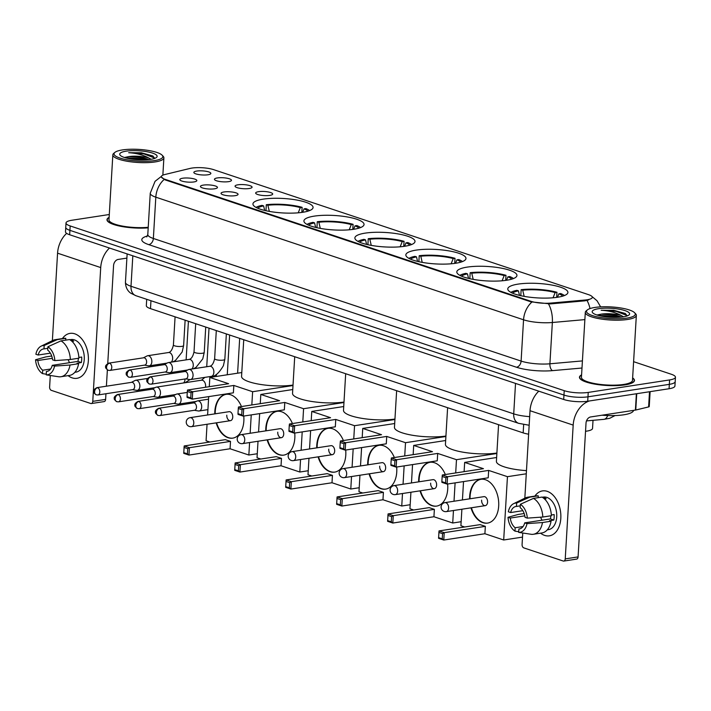 <?xml version="1.0" encoding="UTF-8"?>
<svg xmlns="http://www.w3.org/2000/svg" width="711" height="711" viewBox="0 0 711 711"><rect width="100%" height="100%" fill="white"/><g stroke="black" fill="none" stroke-linecap="round" stroke-linejoin="round"><path stroke-width="1.07" d="M467.163 267.114A30.111 7.234 3.4 0 0 456.817 271.895A30.111 7.234 3.4 0 0 474.21 279.547A30.111 7.234 3.4 0 0 506.596 280.258A30.111 7.234 3.4 0 0 516.941 275.468A30.111 7.234 3.4 0 0 499.54 267.825A30.111 7.234 3.4 0 0 467.163 267.114M314.262 216.126A30.111 7.234 3.4 0 0 303.917 220.917A30.111 7.234 3.4 0 0 321.31 228.569A30.111 7.234 3.4 0 0 353.696 229.28A30.111 7.234 3.4 0 0 364.041 224.489A30.111 7.234 3.4 0 0 346.639 216.837A30.111 7.234 3.4 0 0 314.262 216.126M365.223 233.119A30.111 7.234 3.4 0 0 354.878 237.909A30.111 7.234 3.4 0 0 372.28 245.562A30.111 7.234 3.4 0 0 404.657 246.273A30.111 7.234 3.4 0 0 415.002 241.482A30.111 7.234 3.4 0 0 397.609 233.839A30.111 7.234 3.4 0 0 365.223 233.119M416.193 250.112A30.111 7.234 3.4 0 0 405.848 254.902A30.111 7.234 3.4 0 0 423.241 262.555A30.111 7.234 3.4 0 0 455.627 263.266A30.111 7.234 3.4 0 0 465.972 258.475A30.111 7.234 3.4 0 0 448.579 250.832A30.111 7.234 3.4 0 0 416.193 250.112M518.123 284.107A30.111 7.234 3.4 0 0 507.778 288.888A30.111 7.234 3.4 0 0 525.18 296.54A30.111 7.234 3.4 0 0 557.557 297.251A30.111 7.234 3.4 0 0 567.902 292.461A30.111 7.234 3.4 0 0 550.51 284.818A30.111 7.234 3.4 0 0 518.123 284.107M263.292 199.133A30.111 7.234 3.4 0 0 252.947 203.924A30.111 7.234 3.4 0 0 270.34 211.576A30.111 7.234 3.4 0 0 302.726 212.287A30.111 7.234 3.4 0 0 313.071 207.496A30.111 7.234 3.4 0 0 295.678 199.844A30.111 7.234 3.4 0 0 263.292 199.133M214.518 188.815A8.523 2.044 -176.6 0 1 205.941 188.708A8.523 2.044 -176.6 0 1 200.511 186.762A8.523 2.044 -176.6 0 1 203.355 185.1A8.523 2.044 -176.6 0 1 213.087 185.402A8.523 2.044 -176.6 0 1 217.335 187.757A8.523 2.044 -176.6 0 1 214.518 188.815M235.128 195.685A8.523 2.044 -176.6 0 1 226.551 195.578A8.523 2.044 -176.6 0 1 221.121 193.632A8.523 2.044 -176.6 0 1 223.965 191.97A8.523 2.044 -176.6 0 1 233.697 192.272A8.523 2.044 -176.6 0 1 237.945 194.627A8.523 2.044 -176.6 0 1 235.128 195.685M193.907 181.945A8.523 2.044 -176.6 0 1 185.331 181.838A8.523 2.044 -176.6 0 1 179.901 179.892A8.523 2.044 -176.6 0 1 182.745 178.221A8.523 2.044 -176.6 0 1 192.477 178.523A8.523 2.044 -176.6 0 1 196.725 180.887A8.523 2.044 -176.6 0 1 193.907 181.945M228.533 181.652A8.523 2.044 -176.6 0 1 219.957 181.536A8.523 2.044 -176.6 0 1 214.526 179.59A8.523 2.044 -176.6 0 1 217.379 177.928A8.523 2.044 -176.6 0 1 227.102 178.23A8.523 2.044 -176.6 0 1 231.351 180.594A8.523 2.044 -176.6 0 1 228.533 181.652M249.143 188.522A8.523 2.044 -176.6 0 1 240.567 188.415A8.523 2.044 -176.6 0 1 235.137 186.469A8.523 2.044 -176.6 0 1 237.989 184.798A8.523 2.044 -176.6 0 1 247.712 185.1A8.523 2.044 -176.6 0 1 251.961 187.464A8.523 2.044 -176.6 0 1 249.143 188.522M269.753 195.392A8.523 2.044 -176.6 0 1 261.177 195.285A8.523 2.044 -176.6 0 1 255.747 193.339A8.523 2.044 -176.6 0 1 258.6 191.668A8.523 2.044 -176.6 0 1 268.323 191.97A8.523 2.044 -176.6 0 1 272.571 194.334A8.523 2.044 -176.6 0 1 269.753 195.392M207.932 174.782A8.523 2.044 -176.6 0 1 199.347 174.666A8.523 2.044 -176.6 0 1 193.916 172.72A8.523 2.044 -176.6 0 1 196.769 171.058A8.523 2.044 -176.6 0 1 206.501 171.36A8.523 2.044 -176.6 0 1 210.74 173.724A8.523 2.044 -176.6 0 1 207.932 174.782M190.121 168.418A15.34 3.688 -176.6 0 1 191.97 168.063A15.34 3.688 -176.6 0 1 213.576 169.636L588.575 294.665A15.34 3.688 -176.6 0 1 592.325 297.349A15.34 3.688 -176.6 0 1 584.895 300.042L550.332 303.117A15.34 3.688 -176.6 0 1 530.886 301.277L165.068 179.314A15.34 3.688 -176.6 0 1 161.317 176.63A15.34 3.688 -176.6 0 1 164.73 174.55L190.121 168.418M528.629 434.199A17.046 4.097 -176.6 0 1 523.163 432.892L150.492 308.636A17.046 4.097 -176.6 0 1 146.324 305.65L146.706 299.313M593.018 420.317L592.539 428.422A17.046 4.097 -176.6 0 1 585.544 431.284M109.121 217.344A27.56 6.621 3.4 0 0 106.988 219.699A27.56 6.621 3.4 0 0 120.541 226.267A27.56 6.621 3.4 0 0 148.199 227.849M581.589 374.875A27.56 6.621 3.4 0 0 579.456 377.221A27.56 6.621 3.4 0 0 595.374 384.224A27.56 6.621 3.4 0 0 625.005 384.873A27.56 6.621 3.4 0 0 634.47 380.492A27.56 6.621 3.4 0 0 632.63 377.905M109.29 214.509L71.873 220.25A17.046 4.097 3.4 0 0 66.016 222.961L65.492 231.768A17.046 4.097 3.4 0 0 69.66 234.754L563.699 399.475A17.046 4.097 3.4 0 0 587.713 401.226L669.069 388.739L669.335 384.34A17.046 4.097 3.4 0 0 675.192 381.629A17.046 4.097 3.4 0 1 669.335 384.34L587.97 396.818L669.335 384.34L669.593 379.932A17.046 4.097 3.4 0 0 675.45 377.221A17.046 4.097 3.4 0 0 671.282 374.244L633.599 361.677M563.699 399.475L563.965 395.067A17.046 4.097 3.4 0 0 587.97 396.818A17.046 4.097 3.4 0 1 563.965 395.067L69.918 230.346L563.965 395.067L564.223 390.668A17.046 4.097 3.4 0 0 588.228 392.419L669.593 379.932M65.75 227.369A17.046 4.097 3.4 0 0 69.918 230.346A17.046 4.097 3.4 0 1 65.75 227.369M588.628 299.935L584.851 300.842L550.278 303.908L530.85 301.82L165.041 179.856L161.299 176.95M66.016 222.961A17.046 4.097 3.4 0 0 70.185 225.947L564.223 390.668M669.069 388.739A17.046 4.097 3.4 0 0 674.926 386.029L675.45 377.221M72.158 377.87A22.725 14.709 81.3 0 1 68.096 375.639A22.725 14.709 81.3 0 0 72.158 377.87A22.725 14.709 81.3 0 0 88.351 360.806A22.725 14.709 81.3 0 0 74.779 333.823A22.725 14.709 81.3 0 1 88.368 357.233A22.725 14.709 81.3 0 1 76.912 378.314A22.725 14.709 81.3 0 1 72.158 377.87M62.408 338.569A22.725 14.709 81.3 0 1 74.779 333.823A22.725 14.709 81.3 0 0 70.025 333.379A22.725 14.709 81.3 0 0 62.408 338.569M66.621 233.368A22.725 16.451 108.4 0 0 57.564 253.178L52.365 340.667M109.476 248.032A22.725 16.451 108.4 0 0 100.713 267.567L92.768 401.36L105.619 399.386L105.948 393.743M51.494 355.402L51.45 356.042M50.294 375.479L49.619 386.971A2.844 1.84 -98.7 0 0 51.308 390.348L90.741 403.493A2.844 1.84 -98.7 0 0 91.337 403.546A2.844 1.84 -98.7 0 0 92.768 401.36M106.401 386.197L107.37 369.907M107.752 363.454L113.564 265.594A5.679 4.115 -71.6 0 1 118.177 259.435L126.887 258.102M105.619 399.386A2.844 1.84 81.3 0 1 104.188 401.582L91.337 403.546M50.597 369.018L42.713 370.227A11.367 7.35 81.3 0 1 37.834 360.53L52.338 358.308M50.374 353.154L38.163 355.029A11.367 7.35 81.3 0 1 43.487 348.95A11.367 7.35 81.3 0 1 43.975 348.897L47.806 348.31M69.58 362.681A11.367 7.35 81.3 0 1 68.185 359.659M69.838 339.734L70.967 339.556A16.477 10.665 81.3 0 1 74.415 339.876A16.477 10.665 81.3 0 1 84.271 356.851A16.477 10.665 81.3 0 1 75.97 372.129L74.842 372.306M70.113 339.902A16.477 10.665 81.3 0 1 71.847 340.276A16.477 10.665 81.3 0 1 73.695 341.129L72.015 341.387M78.361 358.273A11.367 7.35 -98.7 0 1 77.943 361.392L52.25 365.338L54.534 366.103L70.025 365.01L78.592 363.694L77.081 363.197L81.365 362.539A16.477 10.665 81.3 0 0 81.694 357.029L78.877 357.464M65.714 340.142L65.821 338.32L57.262 339.627L44.18 345.51L43.975 348.897M38.163 355.029L35.879 354.265A14.771 9.554 81.3 0 1 41.14 346.159L52.89 340.409A18.753 12.131 81.3 0 1 55.209 339.68L63.777 338.365A18.753 12.131 81.3 0 1 65.821 338.32M69.545 339.556A18.753 12.131 81.3 0 1 78.912 358.193L70.353 359.508L54.863 360.593L52.57 359.828A11.367 7.35 81.3 0 0 47.699 350.141L47.904 346.755L60.977 340.871L69.545 339.556M78.592 363.694A18.753 12.131 81.3 0 1 69.456 375.435L60.897 376.741A18.753 12.131 81.3 0 1 58.844 376.794L46.233 374.848L46.428 371.462L47.415 371.311M55.209 339.68A18.753 12.131 81.3 0 1 57.262 339.627M60.977 340.871A18.753 12.131 81.3 0 1 70.353 359.508M70.025 365.01A18.753 12.131 81.3 0 1 60.897 376.741M41.14 346.159A14.771 9.554 81.3 0 1 44.18 345.51M47.904 346.755A14.771 9.554 81.3 0 1 54.863 360.593M54.534 366.103A14.771 9.554 81.3 0 1 46.233 374.848M52.25 365.338A11.367 7.35 81.3 0 1 46.926 371.418A11.367 7.35 81.3 0 1 46.428 371.462M51.716 356.007L45.753 356.922L35.55 359.766L37.834 360.53M42.713 370.227L42.509 373.613L46.268 374.19M42.509 373.613A14.771 9.554 81.3 0 1 35.55 359.766M77.943 361.392L81.365 362.539M154.42 160.597A24.432 5.866 3.4 0 0 162.144 155.211A24.432 5.866 3.4 0 0 122.425 149.923A24.432 5.866 3.4 0 0 114.88 152.403A24.432 5.866 3.4 0 0 125.474 159.513A24.432 5.866 3.4 0 0 154.42 160.597M114.88 152.403L113.724 153.372A25.569 6.141 3.4 0 0 112.836 154.847A25.569 6.141 3.4 0 0 127.607 161.335A25.569 6.141 3.4 0 0 155.105 161.939A25.569 6.141 3.4 0 0 163.886 157.878A25.569 6.141 3.4 0 0 163.183 156.313L162.144 155.211M154.758 158.375L152.829 155.976L141.32 152.767L128.664 152.705C136.743 153.238 143.48 155.016 148.866 158.046A14.202 3.413 3.4 0 0 128.86 156.589L142.733 157.638L149.097 159.566M148.866 158.046L151.096 159.291M126.149 151.167A18.753 4.506 3.4 0 0 120.221 155.291A18.753 4.506 3.4 0 0 150.705 159.353A18.753 4.506 3.4 0 0 156.5 157.442A18.753 4.506 3.4 0 0 148.359 151.994A18.753 4.506 3.4 0 0 126.149 151.167M128.86 156.589L124.541 157.478M109.112 217.539A27.276 6.55 3.4 0 0 107.272 219.708A27.276 6.55 3.4 0 0 120.763 226.222A27.276 6.55 3.4 0 0 148.199 227.769M112.836 154.847L108.979 219.815A25.569 6.141 3.4 0 0 122.07 226.009A25.569 6.141 3.4 0 0 148.235 227.289M128.664 152.705L143.915 153.896L154.758 158.073M127.34 158.277L145.622 159.824M141.32 152.767L153.043 156.109M125.447 157.78L143.631 158.713L147.799 159.691M309.614 210.58A28.413 6.826 3.4 0 0 305.846 208.572L304.041 208.847L302.655 212.296M264.661 210.42L263.603 205.897L262.03 205.372A28.413 6.826 3.4 0 0 256.022 207.39M307.934 211.158A26.023 6.248 3.4 0 0 304.041 208.847M263.603 205.897A26.023 6.248 3.4 0 0 257.613 208.172M243.74 339.725L241.562 376.359A31.248 7.51 3.4 0 0 259.497 384.278A31.248 7.51 3.4 0 0 293.021 385.06M265.958 210.723L266.314 204.715A28.413 6.826 3.4 0 1 302.131 207.328L301.828 212.42M302.131 207.328L300.318 207.603A26.023 6.248 3.4 0 0 267.887 205.239L266.314 204.715M298.229 212.811L300.318 207.603M267.887 205.239L269.327 211.398M214.784 413.873A22.157 14.336 81.3 0 1 225.982 394.338A22.157 14.336 81.3 0 1 230.622 394.765A22.157 14.336 81.3 0 1 241.447 406.559M243.757 416.051A22.157 14.336 81.3 0 1 232.701 438.145A22.157 14.336 81.3 0 1 228.071 437.718A22.157 14.336 81.3 0 1 216.162 422.858M257.275 453.742L248.85 455.031L230.071 448.765L188.957 455.076L183.749 453.342L184.185 445.957L225.298 439.656L230.506 441.389L189.393 447.699L188.957 455.076L187.42 453.858L183.705 452.614M209.843 442.029L206.074 440.767L207.052 424.263M230.071 448.765L230.506 441.389M248.85 455.031L249.597 442.544M250.148 433.266L251.241 414.904M251.827 404.968L252.618 391.717L233.83 385.451L233.386 392.828L192.281 399.138L187.073 397.396L187.029 396.676L190.744 397.92L192.281 399.138L192.717 391.761L233.83 385.451M187.508 390.019L187.331 391.503L191.055 392.739L192.717 391.761L187.508 390.019L228.622 383.718L209.834 377.452L209.283 386.677M208.696 396.614L207.603 414.975M292.994 385.522L252.618 391.717M209.834 377.452L241.793 372.546M187.42 453.858L187.731 448.685L184.007 447.441M184.185 445.957L189.393 447.699L187.731 448.685M191.055 392.739L190.744 397.92M187.331 391.503L187.029 396.676M232.746 417.17A4.542 2.942 -98.7 0 0 229.084 411.687L190.113 417.659A4.542 2.942 81.3 0 1 191.063 417.748A4.542 2.942 81.3 0 1 193.783 423.143A4.542 2.942 81.3 0 1 191.49 426.644L230.462 420.672A4.542 2.942 -98.7 0 0 232.746 417.17M232.915 438.109A22.157 14.336 81.3 0 1 216.588 422.796M215.211 413.811A22.157 14.336 81.3 0 1 215.264 411.34A22.157 14.336 81.3 0 1 226.196 394.312M226.791 415.18A4.542 2.942 -98.7 0 0 230.462 420.672M360.575 227.573A28.413 6.826 3.4 0 0 356.815 225.565L355.002 225.84L353.616 229.289M315.631 227.413L314.573 222.89L313 222.365A28.413 6.826 3.4 0 0 306.992 224.383M358.904 228.151A26.023 6.248 3.4 0 0 355.002 225.84M314.573 222.89A26.023 6.248 3.4 0 0 308.583 225.165M294.71 356.718L292.532 393.352A31.248 7.51 3.4 0 0 310.467 401.271A31.248 7.51 3.4 0 0 343.991 402.053M316.928 227.716L317.284 221.708A28.413 6.826 3.4 0 1 353.091 224.321L352.789 229.413M353.091 224.321L351.287 224.596A26.023 6.248 3.4 0 0 318.857 222.232L317.284 221.708M349.19 229.804L351.287 224.596M318.857 222.232L320.288 228.391M265.754 430.866A22.157 14.336 81.3 0 1 276.952 411.331A22.157 14.336 81.3 0 1 281.583 411.758A22.157 14.336 81.3 0 1 292.417 423.552M294.727 433.043A22.157 14.336 81.3 0 1 283.671 455.138A22.157 14.336 81.3 0 1 279.032 454.711A22.157 14.336 81.3 0 1 267.132 439.851M308.245 470.735L299.82 472.024L281.032 465.758L239.927 472.068L234.719 470.335L235.154 462.95L276.259 456.649L281.467 458.382L240.362 464.692L239.927 472.068L238.389 470.851L234.666 469.607M260.804 459.022L257.035 457.76L258.022 441.255M281.032 465.758L281.467 458.382M299.82 472.024L300.557 459.537M301.117 450.259L302.202 431.897M302.797 421.961L303.579 408.709L284.791 402.444L284.356 409.82L243.251 416.131L238.043 414.389L237.989 413.669L241.713 414.913L243.251 416.131L243.686 408.754L284.791 402.444M238.478 407.012L238.301 408.496L242.016 409.732L243.686 408.754L238.478 407.012L279.583 400.711L260.804 394.445L260.253 403.67M259.657 413.606L258.573 431.968M343.964 402.515L303.579 408.709M260.804 394.445L292.763 389.539M238.389 470.851L238.692 465.678L234.977 464.434M235.154 462.95L240.362 464.692L238.692 465.678M242.016 409.732L241.713 414.913M238.301 408.496L237.989 413.669M283.716 434.163A4.542 2.942 -98.7 0 0 280.045 428.68L241.082 434.652A4.542 2.942 81.3 0 1 242.033 434.741A4.542 2.942 81.3 0 1 244.744 440.136A4.542 2.942 81.3 0 1 242.46 443.637L281.432 437.665A4.542 2.942 -98.7 0 0 283.716 434.163M283.885 455.102A22.157 14.336 81.3 0 1 267.558 439.789M266.181 430.804A22.157 14.336 81.3 0 1 266.225 428.333A22.157 14.336 81.3 0 1 277.166 411.305M277.761 432.172A4.542 2.942 -98.7 0 0 281.432 437.665M411.545 244.566A28.413 6.826 3.4 0 0 407.776 242.558L405.972 242.833L404.586 246.282M366.592 244.406L365.534 239.883L363.97 239.358A28.413 6.826 3.4 0 0 357.953 241.376M409.865 245.144A26.023 6.248 3.4 0 0 405.972 242.833M365.534 239.883A26.023 6.248 3.4 0 0 359.553 242.158M345.679 373.71L343.502 410.345A31.248 7.51 3.4 0 0 361.428 418.264A31.248 7.51 3.4 0 0 394.961 419.046M367.889 244.708L368.254 238.7A28.413 6.826 3.4 0 1 404.061 241.313L403.759 246.406M404.061 241.313L402.248 241.589A26.023 6.248 3.4 0 0 369.818 239.225L368.254 238.7M400.16 246.797L402.248 241.589M369.818 239.225L371.258 245.384M316.715 447.859A22.157 14.336 81.3 0 1 327.913 428.324A22.157 14.336 81.3 0 1 332.552 428.751A22.157 14.336 81.3 0 1 343.386 440.544M345.697 450.036A22.157 14.336 81.3 0 1 334.641 472.131A22.157 14.336 81.3 0 1 330.002 471.704A22.157 14.336 81.3 0 1 318.093 456.844M359.206 487.728L350.79 489.017L332.001 482.751L290.888 489.061L285.68 487.328L286.124 479.943L327.229 473.642L332.437 475.375L291.332 481.685L290.888 489.061L289.359 487.844L285.635 486.6M311.774 476.015L308.005 474.752L308.983 458.248M332.001 482.751L332.437 475.375M350.79 489.017L351.527 476.53M352.078 467.251L353.171 448.89M353.758 438.954L354.549 425.702L335.761 419.437L335.325 426.813L294.212 433.123L289.004 431.381L288.959 430.662L292.674 431.906L294.212 433.123L294.647 425.747L335.761 419.437M289.439 424.005L289.261 425.489L292.985 426.724L294.647 425.747L289.439 424.005L330.553 417.704L311.765 411.438L311.214 420.663M310.627 430.599L309.534 448.961M394.934 419.508L354.549 425.702M311.765 411.438L343.724 406.532M289.359 487.844L289.661 482.671L285.946 481.427M286.124 479.943L291.332 481.685L289.661 482.671M292.985 426.724L292.674 431.906M289.261 425.489L288.959 430.662M334.677 451.156A4.542 2.942 -98.7 0 0 331.015 445.673L292.043 451.645A4.542 2.942 81.3 0 1 292.994 451.734A4.542 2.942 81.3 0 1 295.714 457.129A4.542 2.942 81.3 0 1 293.43 460.63L332.393 454.658A4.542 2.942 -98.7 0 0 334.677 451.156M334.854 472.095A22.157 14.336 81.3 0 1 318.519 456.782M317.142 447.797A22.157 14.336 81.3 0 1 317.195 445.326A22.157 14.336 81.3 0 1 328.127 428.298M328.731 449.165A4.542 2.942 -98.7 0 0 332.393 454.658M462.514 261.559A28.413 6.826 3.4 0 0 458.746 259.551L456.942 259.826L455.555 263.274M417.561 261.399L416.504 256.875L414.931 256.351A28.413 6.826 3.4 0 0 408.923 258.369M460.835 262.137A26.023 6.248 3.4 0 0 456.942 259.826M416.504 256.875A26.023 6.248 3.4 0 0 410.514 259.151M396.64 390.703L394.463 427.338A31.248 7.51 3.4 0 0 412.398 435.256A31.248 7.51 3.4 0 0 445.921 436.039M418.859 261.701L419.214 255.693A28.413 6.826 3.4 0 1 455.022 258.306L454.72 263.399M455.022 258.306L453.218 258.582A26.023 6.248 3.4 0 0 420.788 256.218L419.214 255.693M451.13 263.79L453.218 258.582M420.788 256.218L422.218 262.377M367.685 464.852A22.157 14.336 81.3 0 1 378.883 445.317A22.157 14.336 81.3 0 1 383.522 445.744A22.157 14.336 81.3 0 1 394.347 457.537M396.658 467.029A22.157 14.336 81.3 0 1 385.602 489.124A22.157 14.336 81.3 0 1 380.963 488.697A22.157 14.336 81.3 0 1 369.062 473.837M410.176 504.721L401.751 506.01L382.962 499.744L341.858 506.054L336.65 504.321L337.085 496.936L378.199 490.634L383.407 492.368L342.293 498.678L341.858 506.054L340.32 504.837L336.605 503.592M362.743 493.007L358.975 491.745L359.953 475.241M382.962 499.744L383.407 492.368M401.751 506.01L402.497 493.523M403.048 484.244L404.141 465.883M404.728 455.947L405.519 442.695L386.731 436.43L386.286 443.806L345.182 450.116L339.974 448.374L339.92 447.654L343.644 448.899L345.182 450.116L345.617 442.74L386.731 436.43M340.409 440.998L340.231 442.482L343.955 443.717L345.617 442.74L340.409 440.998L381.523 434.697L362.734 428.431L362.183 437.656M361.597 447.592L360.504 465.954M445.895 436.501L405.519 442.695M362.734 428.431L394.694 423.525M340.32 504.837L340.631 499.664L336.907 498.42M337.085 496.936L342.293 498.678L340.631 499.664M343.955 443.717L343.644 448.899M340.231 442.482L339.92 447.654M385.646 468.149A4.542 2.942 -98.7 0 0 381.985 462.665L343.013 468.638A4.542 2.942 81.3 0 1 343.964 468.727A4.542 2.942 81.3 0 1 346.675 474.121A4.542 2.942 81.3 0 1 344.391 477.623L383.362 471.651A4.542 2.942 -98.7 0 0 385.646 468.149M385.815 489.088A22.157 14.336 81.3 0 1 369.489 473.775M368.111 464.79A22.157 14.336 81.3 0 1 368.165 462.319A22.157 14.336 81.3 0 1 379.096 445.29M379.692 466.158A4.542 2.942 -98.7 0 0 383.362 471.651M513.475 278.552A28.413 6.826 3.4 0 0 509.716 276.543L507.903 276.819L506.516 280.267M468.522 278.392L467.474 273.868L465.901 273.344A28.413 6.826 3.4 0 0 459.884 275.361M511.804 279.13A26.023 6.248 3.4 0 0 507.903 276.819M467.474 273.868A26.023 6.248 3.4 0 0 461.483 276.144M447.61 407.696L445.433 444.331A31.248 7.51 3.4 0 0 463.368 452.249A31.248 7.51 3.4 0 0 496.891 453.031M469.829 278.694L470.184 272.686A28.413 6.826 3.4 0 1 505.992 275.299L505.69 280.392M505.992 275.299L504.188 275.575A26.023 6.248 3.4 0 0 471.757 273.211L470.184 272.686M502.09 280.783L504.188 275.575M471.757 273.211L473.188 279.37M418.646 481.845A22.157 14.336 81.3 0 1 429.853 462.31A22.157 14.336 81.3 0 1 434.483 462.737A22.157 14.336 81.3 0 1 445.317 474.53M447.628 484.022A22.157 14.336 81.3 0 1 436.572 506.116A22.157 14.336 81.3 0 1 431.933 505.69A22.157 14.336 81.3 0 1 420.032 490.83M461.146 521.714L452.72 523.003L433.932 516.737L392.819 523.047L387.611 521.314L388.055 513.929L429.16 507.627L434.368 509.36L393.263 515.671L392.819 523.047L391.29 521.83L387.566 520.585M413.704 510L409.936 508.738L410.922 492.234M433.932 516.737L434.368 509.36M452.72 523.003L453.458 510.516M454.009 501.237L455.102 482.876M455.698 472.939L456.48 459.688L437.692 453.422L437.256 460.799L396.143 467.109L390.934 465.367L390.89 464.647L394.614 465.892L396.143 467.109L396.587 459.733L437.692 453.422M391.379 457.991L391.201 459.475L394.916 460.71L396.587 459.733L391.379 457.991L432.484 451.689L413.695 445.424L413.153 454.649M412.558 464.585L411.473 482.947M496.865 453.494L456.48 459.688M413.695 445.424L445.655 440.518M391.29 521.83L391.592 516.657L387.877 515.413M388.055 513.929L393.263 515.671L391.592 516.657M394.916 460.71L394.614 465.892M391.201 459.475L390.89 464.647M436.616 485.142A4.542 2.942 -98.7 0 0 432.946 479.658L393.983 485.631A4.542 2.942 81.3 0 1 394.934 485.72A4.542 2.942 81.3 0 1 397.645 491.114A4.542 2.942 81.3 0 1 395.36 494.616L434.323 488.644A4.542 2.942 -98.7 0 0 436.616 485.142M436.785 506.081A22.157 14.336 81.3 0 1 420.459 490.768M419.081 481.782A22.157 14.336 81.3 0 1 419.126 479.312A22.157 14.336 81.3 0 1 430.066 462.283M430.662 483.151A4.542 2.942 -98.7 0 0 434.323 488.644M564.445 295.545A28.413 6.826 3.4 0 0 560.677 293.536L558.873 293.812L557.486 297.26M519.492 295.385L518.435 290.861L516.87 290.337A28.413 6.826 3.4 0 0 510.853 292.354M562.765 296.123A26.023 6.248 3.4 0 0 558.873 293.812M518.435 290.861A26.023 6.248 3.4 0 0 512.444 293.136M498.571 424.689L496.402 461.323A31.248 7.51 3.4 0 0 526.469 470.629M520.79 295.687L521.145 289.679A28.413 6.826 3.4 0 1 556.962 292.292L556.66 297.385M556.962 292.292L555.149 292.568A26.023 6.248 3.4 0 0 522.718 290.204L521.145 289.679M553.06 297.776L555.149 292.568M522.718 290.204L524.158 296.363M469.615 498.838A22.157 14.336 81.3 0 1 480.814 479.303A22.157 14.336 81.3 0 1 485.453 479.729A22.157 14.336 81.3 0 1 498.704 502.553A22.157 14.336 81.3 0 1 487.533 523.109A22.157 14.336 81.3 0 1 482.902 522.683A22.157 14.336 81.3 0 1 470.993 507.823M522.514 537.107L503.69 539.996L484.902 533.73L443.788 540.04L438.58 538.307L439.016 530.921L480.129 524.62L485.337 526.353L444.224 532.663L443.788 540.04L442.251 538.822L438.536 537.578M464.674 526.993L460.906 525.731L461.883 509.227M484.902 533.73L485.337 526.353M503.69 539.996L507.45 476.681L488.661 470.415L488.226 477.792L447.112 484.102L441.904 482.36L441.86 481.64L445.575 482.885L447.112 484.102L447.548 476.726L488.661 470.415M442.34 474.984L442.162 476.468L445.886 477.703L447.548 476.726L442.34 474.984L483.453 468.682L464.665 462.417L464.114 471.642M463.528 481.578L462.434 499.94M526.282 473.793L507.45 476.681M464.665 462.417L496.625 457.511M442.251 538.822L442.562 533.65L438.838 532.406M439.016 530.921L444.224 532.663L442.562 533.65M445.886 477.703L445.575 482.885M442.162 476.468L441.86 481.64M487.577 502.135A4.542 2.942 -98.7 0 0 483.915 496.651L444.944 502.624A4.542 2.942 81.3 0 1 445.895 502.713A4.542 2.942 81.3 0 1 448.614 508.107A4.542 2.942 81.3 0 1 446.321 511.609L485.293 505.637A4.542 2.942 -98.7 0 0 487.577 502.135M487.746 523.074A22.157 14.336 81.3 0 1 471.42 507.761M470.042 498.775A22.157 14.336 81.3 0 1 470.095 496.305A22.157 14.336 81.3 0 1 481.027 479.276M481.631 500.144A4.542 2.942 -98.7 0 0 485.293 505.637M136.228 390.268A5.11 3.306 -98.7 0 0 136.583 390.357A5.11 3.306 -98.7 0 0 137.294 390.366A5.11 3.306 -98.7 0 0 139.863 386.429A5.11 3.306 -98.7 0 0 136.814 380.358A5.11 3.306 -98.7 0 0 135.748 380.261A5.11 3.306 -98.7 0 0 135.063 380.483L131.419 382.358M97.594 387.735A3.697 2.391 -98.7 0 1 99.798 391.539A3.697 2.391 -98.7 0 1 97.94 394.969L132.797 389.619A3.697 2.391 -98.7 0 0 134.655 386.775A3.697 2.391 -98.7 0 0 132.45 382.394A3.697 2.391 -98.7 0 0 131.677 382.322L96.82 387.664C94.225 389.166 93.185 390.49 93.701 391.645C93.301 392.205 94.145 393.263 96.207 394.818A3.697 2.675 108.4 0 1 94.599 391.743A3.697 2.675 -71.6 0 1 97.594 387.735A3.697 2.391 -98.7 0 0 96.82 387.664M156.838 397.138A5.11 3.306 -98.7 0 0 157.193 397.227A5.11 3.306 -98.7 0 0 157.904 397.236A5.11 3.306 -98.7 0 0 160.473 393.299A5.11 3.306 -98.7 0 0 157.424 387.228A5.11 3.306 -98.7 0 0 156.349 387.131A5.11 3.306 -98.7 0 0 155.673 387.353L152.03 389.228M118.204 394.614A3.697 2.391 -98.7 0 1 120.408 398.418A3.697 2.391 -98.7 0 1 118.55 401.839L153.407 396.489A3.697 2.391 -98.7 0 0 155.265 393.645A3.697 2.391 -98.7 0 0 153.061 389.264A3.697 2.391 -98.7 0 0 152.287 389.193L117.431 394.543C114.835 396.036 113.796 397.36 114.311 398.515C113.911 399.075 114.755 400.133 116.817 401.697A3.697 2.675 108.4 0 1 115.209 398.613A3.697 2.675 -71.6 0 1 118.204 394.614A3.697 2.391 -98.7 0 0 117.431 394.543M177.448 404.008A5.11 3.306 -98.7 0 0 177.803 404.106A5.11 3.306 -98.7 0 0 178.514 404.115A5.11 3.306 -98.7 0 0 181.083 400.169A5.11 3.306 -98.7 0 0 178.034 394.098A5.11 3.306 -98.7 0 0 176.959 394.001A5.11 3.306 -98.7 0 0 176.284 394.223L172.64 396.098M138.814 401.484A3.697 2.391 -98.7 0 1 141.018 405.288A3.697 2.391 -98.7 0 1 139.16 408.709L174.017 403.368A3.697 2.391 -98.7 0 0 175.875 400.515A3.697 2.391 -98.7 0 0 173.671 396.134A3.697 2.391 -98.7 0 0 172.897 396.063L138.041 401.413C135.446 402.906 134.406 404.23 134.921 405.386C134.521 405.945 135.366 407.012 137.427 408.567A3.697 2.675 108.4 0 1 135.819 405.492A3.697 2.675 -71.6 0 1 138.814 401.484A3.697 2.391 -98.7 0 0 138.041 401.413M198.058 410.887A5.11 3.306 -98.7 0 0 198.413 410.976A5.11 3.306 -98.7 0 0 199.124 410.985A5.11 3.306 -98.7 0 0 201.693 407.048A5.11 3.306 -98.7 0 0 198.645 400.968A5.11 3.306 -98.7 0 0 197.569 400.871A5.11 3.306 -98.7 0 0 196.894 401.093L193.25 402.977M159.424 408.354A3.697 2.391 -98.7 0 1 161.628 412.158A3.697 2.391 -98.7 0 1 159.771 415.58L194.627 410.238A3.697 2.391 -98.7 0 0 196.485 407.394A3.697 2.391 -98.7 0 0 194.281 403.004A3.697 2.391 -98.7 0 0 193.508 402.933L158.651 408.283C156.056 409.776 155.016 411.1 155.531 412.256C155.131 412.815 155.976 413.882 158.038 415.437A3.697 2.675 108.4 0 1 156.429 412.362A3.697 2.675 -71.6 0 1 159.424 408.354A3.697 2.391 -98.7 0 0 158.651 408.283M148.19 365.738A5.11 3.306 -98.7 0 0 148.546 365.827A5.11 3.306 -98.7 0 0 149.257 365.836A5.11 3.306 -98.7 0 0 151.834 361.899A5.11 3.306 -98.7 0 0 148.777 355.82A5.11 3.306 -98.7 0 0 147.71 355.722A5.11 3.306 -98.7 0 0 147.035 355.944L143.391 357.829M109.556 363.205A3.697 2.391 -98.7 0 1 111.769 367.009A3.697 2.391 -98.7 0 1 109.903 370.431L144.76 365.09A3.697 2.391 -98.7 0 0 146.617 362.246A3.697 2.391 -98.7 0 0 144.413 357.855A3.697 2.391 -98.7 0 0 143.64 357.784L108.783 363.134C106.188 364.627 105.148 365.952 105.663 367.107C105.272 367.667 106.108 368.733 108.179 370.289A3.697 2.675 108.4 0 1 106.561 367.214A3.697 2.675 -71.6 0 1 109.556 363.205A3.697 2.391 -98.7 0 0 108.783 363.134M168.8 372.608A5.11 3.306 -98.7 0 0 169.156 372.697A5.11 3.306 -98.7 0 0 169.867 372.706A5.11 3.306 -98.7 0 0 172.444 368.769A5.11 3.306 -98.7 0 0 169.387 362.699A5.11 3.306 -98.7 0 0 168.32 362.592A5.11 3.306 -98.7 0 0 167.645 362.814L164.001 364.699M130.166 370.075A3.697 2.391 -98.7 0 1 132.379 373.879A3.697 2.391 -98.7 0 1 130.513 377.31L165.37 371.96A3.697 2.391 -98.7 0 0 167.227 369.116A3.697 2.391 -98.7 0 0 165.023 364.725A3.697 2.391 -98.7 0 0 164.25 364.654L129.393 370.004C126.798 371.498 125.758 372.822 126.274 373.977C125.883 374.546 126.718 375.604 128.789 377.159A3.697 2.675 108.4 0 1 127.171 374.084A3.697 2.675 -71.6 0 1 130.166 370.075A3.697 2.391 -98.7 0 0 129.393 370.004M189.41 379.478A5.11 3.306 -98.7 0 0 189.766 379.567A5.11 3.306 -98.7 0 0 190.477 379.576A5.11 3.306 -98.7 0 0 193.054 375.639A5.11 3.306 -98.7 0 0 189.997 369.569A5.11 3.306 -98.7 0 0 188.93 369.471A5.11 3.306 -98.7 0 0 188.255 369.693L184.611 371.569M150.776 376.946A3.697 2.391 -98.7 0 1 152.989 380.749A3.697 2.391 -98.7 0 1 151.123 384.18L185.98 378.83A3.697 2.391 -98.7 0 0 187.837 375.986A3.697 2.391 -98.7 0 0 185.633 371.604A3.697 2.391 -98.7 0 0 184.86 371.533L150.003 376.874C147.408 378.376 146.368 379.701 146.884 380.847C146.493 381.416 147.328 382.474 149.399 384.029A3.697 2.675 108.4 0 1 147.781 380.954A3.697 2.675 -71.6 0 1 150.776 376.946A3.697 2.391 -98.7 0 0 150.003 376.874M544.626 535.392A22.725 14.709 81.3 0 1 540.564 533.161A22.725 14.709 81.3 0 0 544.626 535.392A22.725 14.709 81.3 0 0 560.81 518.337A22.725 14.709 81.3 0 0 547.239 491.345A22.725 14.709 81.3 0 1 560.828 514.755A22.725 14.709 81.3 0 1 549.381 535.836A22.725 14.709 81.3 0 1 544.626 535.392M534.876 496.1A22.725 14.709 81.3 0 1 547.239 491.345A22.725 14.709 81.3 0 0 542.484 490.91A22.725 14.709 81.3 0 0 534.876 496.1M538.787 391.166A22.725 16.451 108.4 0 0 530.024 410.709L524.834 498.189M589.41 400.96A22.725 16.451 108.4 0 0 573.182 425.098L565.236 558.89L578.079 556.917L586.024 423.125A5.679 4.115 -71.6 0 1 590.637 416.957L635.412 410.087L636.381 393.752M523.954 512.933L523.918 513.573M522.763 533.001L522.078 544.502A2.844 1.84 -98.7 0 0 523.776 547.87L563.21 561.023A2.844 1.84 -98.7 0 0 563.805 561.077A2.844 1.84 -98.7 0 0 565.236 558.89M578.079 556.917A2.844 1.84 81.3 0 1 576.648 559.104L563.805 561.077M650.121 391.645L649.241 406.532A2.844 0.684 -176.6 0 1 648.61 406.923L635.758 410.025A2.844 0.684 -176.6 0 1 635.412 410.087M523.056 526.54L515.173 527.749A11.367 7.35 81.3 0 1 510.302 518.061L524.807 515.831M522.843 510.676L510.631 512.551A11.367 7.35 81.3 0 1 515.946 506.472A11.367 7.35 81.3 0 1 516.444 506.428L520.274 505.841M542.049 520.203A11.367 7.35 81.3 0 1 540.653 517.181M542.306 497.256L543.435 497.087A16.477 10.665 81.3 0 1 546.883 497.407A16.477 10.665 81.3 0 1 556.731 514.373A16.477 10.665 81.3 0 1 548.43 529.659L547.301 529.828M542.582 497.433A16.477 10.665 81.3 0 1 544.315 497.798A16.477 10.665 81.3 0 1 546.155 498.66L544.475 498.918M550.821 515.804A11.367 7.35 -98.7 0 1 550.403 518.923L524.709 522.861L527.002 523.625L542.484 522.532L551.052 521.225L549.541 520.719L553.825 520.061A16.477 10.665 81.3 0 0 554.153 514.56L551.336 514.986M538.183 497.673L538.289 495.843L529.722 497.158L516.648 503.041L516.444 506.428M510.631 512.551L508.338 511.787A14.771 9.554 81.3 0 1 513.6 503.681L525.358 497.931A18.753 12.131 81.3 0 1 527.669 497.202L536.236 495.887A18.753 12.131 81.3 0 1 538.289 495.843M542.004 497.087A18.753 12.131 81.3 0 1 551.38 515.715L542.813 517.03L527.322 518.123L525.038 517.359A11.367 7.35 81.3 0 0 520.159 507.663L520.363 504.277L533.446 498.393L542.004 497.087M551.052 521.225A18.753 12.131 81.3 0 1 541.924 532.957L533.357 534.272A18.753 12.131 81.3 0 1 531.313 534.317L518.692 532.379L518.897 528.993L519.883 528.842M527.669 497.202A18.753 12.131 81.3 0 1 529.722 497.158M533.446 498.393A18.753 12.131 81.3 0 1 542.813 517.03M542.484 522.532A18.753 12.131 81.3 0 1 533.357 534.272M513.6 503.681A14.771 9.554 81.3 0 1 516.648 503.041M520.363 504.277A14.771 9.554 81.3 0 1 527.322 518.123M527.002 523.625A14.771 9.554 81.3 0 1 518.692 532.379M524.709 522.861A11.367 7.35 81.3 0 1 519.394 528.94A11.367 7.35 81.3 0 1 518.897 528.993M524.176 513.529L518.221 514.444L508.01 517.297L510.302 518.061M515.173 527.749L514.977 531.135L518.737 531.721M514.977 531.135A14.771 9.554 81.3 0 1 508.01 517.297M550.403 518.923L553.825 520.061M626.889 318.119A24.432 5.866 3.4 0 0 634.603 312.742A24.432 5.866 3.4 0 0 594.894 307.454A24.432 5.866 3.4 0 0 587.348 309.934A24.432 5.866 3.4 0 0 597.933 317.044A24.432 5.866 3.4 0 0 626.889 318.119M587.348 309.934L586.184 310.903A25.569 6.141 3.4 0 0 585.304 312.369A25.569 6.141 3.4 0 0 600.066 318.866A25.569 6.141 3.4 0 0 627.564 319.47A25.569 6.141 3.4 0 0 636.345 315.4A25.569 6.141 3.4 0 0 635.643 313.835L634.603 312.742M585.304 312.369L581.438 377.337A25.569 6.141 3.4 0 0 596.209 383.833A25.569 6.141 3.4 0 0 623.707 384.438A25.569 6.141 3.4 0 0 632.488 380.367L636.345 315.4M581.571 375.061A27.276 6.55 3.4 0 0 579.741 377.239A27.276 6.55 3.4 0 0 595.489 384.162A27.276 6.55 3.4 0 0 624.818 384.811A27.276 6.55 3.4 0 0 634.185 380.474A27.276 6.55 3.4 0 0 632.621 378.092M602.075 415.206A28.413 6.826 3.4 0 0 623.796 414.789A28.413 6.826 3.4 0 0 633.545 410.38M627.226 315.906L625.298 313.507L613.789 310.289L601.133 310.236C609.203 310.76 615.939 312.538 621.334 315.577A14.202 3.413 3.4 0 0 601.328 314.12L615.193 315.16L621.556 317.088M621.334 315.577L623.556 316.813M598.609 308.69A18.753 4.506 3.4 0 0 592.681 312.813A18.753 4.506 3.4 0 0 623.165 316.875A18.753 4.506 3.4 0 0 628.968 314.973A18.753 4.506 3.4 0 0 620.819 309.516A18.753 4.506 3.4 0 0 598.609 308.69M601.328 314.12L597.009 315M601.133 310.236L616.375 311.418L627.226 315.604M599.808 315.8L618.09 317.355M613.789 310.289L625.502 313.631M597.907 315.311L616.09 316.235L620.268 317.213M165.068 179.314L165.041 179.856M530.886 301.277L530.85 301.82M550.332 303.117L550.278 303.908M584.895 300.042L584.851 300.842M150.963 300.735L150.492 308.636M523.66 424.565L523.163 432.892M531.872 302.095A19.89 14.389 108.4 0 0 523.554 319.79L155.816 197.178A19.89 14.389 -71.6 0 1 164.134 179.483M548.519 303.952A19.89 10.176 84.9 0 1 552.358 322.501A22.725 5.457 -176.6 0 1 523.554 319.79L521.101 361.081A22.725 5.457 3.4 0 0 549.905 363.792L582.416 360.912M148.75 244.637A5.679 4.115 -71.6 0 0 153.363 238.469L155.816 197.178A22.725 5.457 -176.6 0 1 150.252 193.205L147.799 234.497A22.725 5.457 3.4 0 0 153.363 238.469L521.101 361.081A5.679 4.115 -71.6 0 1 516.488 367.24L148.75 244.637A28.413 6.826 -176.6 0 1 147.408 235.999M584.869 319.612L552.358 322.501L549.905 363.792A5.679 2.906 -95.1 0 0 552.5 370.635A28.413 6.826 -176.6 0 1 516.488 367.24M586.993 300.451A19.89 10.176 84.9 0 1 590.023 308.574M581.998 368.022L552.5 370.635M70.185 225.947L69.66 234.754M588.228 392.419L587.713 401.226M607.718 415.535A11.367 5.812 84.9 0 1 603.861 419.357L586.504 420.903M529.162 425.249L518.683 423.338L135.979 295.732L130.922 293.27C130.086 292.763 125.58 289.768 125.447 282.294A22.725 5.457 3.4 0 0 131.002 286.266L132.815 255.809M135.979 295.732A11.367 8.221 -71.6 0 1 131.002 286.266L513.715 413.864L515.528 383.416M518.683 423.338A11.367 8.221 -71.6 0 1 513.715 413.864A22.725 5.457 3.4 0 0 529.677 416.637M100.713 267.567L57.564 253.178M183.5 382.962A5.11 3.306 -98.7 0 0 185.011 378.981M205.506 387.264A5.11 3.306 -98.7 0 0 202.555 380.305A5.11 3.306 -98.7 0 0 202.351 380.243A5.11 3.306 -98.7 0 0 201.489 380.207L204.875 377.372M185.127 320.181L183.625 345.564A5.11 1.226 -176.6 0 1 181.865 346.373A5.11 1.226 -176.6 0 1 174.462 345.777A5.11 1.226 -176.6 0 1 173.413 344.959C172.364 349.616 170.729 352.141 168.525 352.532L147.71 355.722M171.147 362.166A5.11 3.306 -98.7 0 0 172.56 357.011A5.11 3.306 -98.7 0 0 169.591 352.629A5.11 3.306 -98.7 0 0 169.378 352.567A5.11 3.306 -98.7 0 0 168.525 352.532M205.737 327.051L204.235 352.434A5.11 1.226 -176.6 0 1 202.475 353.251A5.11 1.226 -176.6 0 1 195.072 352.656A5.11 1.226 -176.6 0 1 194.023 351.829C192.974 356.487 191.339 359.011 189.135 359.402L168.32 362.592M191.757 369.036A5.11 3.306 -98.7 0 0 193.17 363.881A5.11 3.306 -98.7 0 0 190.201 359.499A5.11 3.306 -98.7 0 0 189.988 359.446A5.11 3.306 -98.7 0 0 189.135 359.402M226.347 333.921L224.836 359.304A5.11 1.226 -176.6 0 1 223.085 360.122A5.11 1.226 -176.6 0 1 215.682 359.526A5.11 1.226 -176.6 0 1 214.633 358.7C213.576 363.357 211.949 365.881 209.745 366.272L188.93 369.471M190.477 379.576L211.291 376.386A5.11 3.306 -98.7 0 0 213.869 371.64A5.11 3.306 -98.7 0 0 210.811 366.378A5.11 3.306 -98.7 0 0 210.598 366.316A5.11 3.306 -98.7 0 0 209.745 366.272M573.182 425.098L530.024 410.709M636.727 393.707L635.758 410.025M648.61 406.923L649.507 391.743M592.041 296.567L597.009 300.735L600.653 306.876M161.37 176.381L155.06 181.323L150.252 193.205M147.799 234.497L146.724 236.914M615.095 415.544L609.762 418.281L603.861 419.357M125.447 282.294L127.136 253.916M162.855 175.155L163.886 157.878M107.219 220.659L107.272 219.708M190.113 417.659A4.542 4.542 0 0 0 189.366 426.467A4.542 4.542 0 0 0 191.49 426.644M241.082 434.652A4.542 4.542 0 0 0 240.336 443.46A4.542 4.542 0 0 0 242.46 443.637M292.043 451.645A4.542 4.542 0 0 0 291.297 460.452A4.542 4.542 0 0 0 293.43 460.63M343.013 468.638A4.542 4.542 0 0 0 342.267 477.445A4.542 4.542 0 0 0 344.391 477.623M393.983 485.631A4.542 4.542 0 0 0 393.227 494.438A4.542 4.542 0 0 0 395.36 494.616M444.944 502.624A4.542 4.542 0 0 0 444.197 511.431A4.542 4.542 0 0 0 446.321 511.609M185.109 382.722L189.961 379.594M195.747 368.422L195.881 367.498M155.14 387.628L137.294 390.366M188.415 321.274L186.122 359.864M183.314 371.764L184.265 370.493M147.506 378.456L135.748 380.261M132.539 389.664L136.583 390.357M97.94 394.969L96.207 394.818M216.126 376.483L216.491 374.368M175.75 394.498L157.904 397.236M209.016 328.144L206.732 366.734M201.489 380.207L156.349 387.131M153.149 396.534L157.193 397.227M118.55 401.839L116.817 401.697M239.678 338.365L237.607 373.186M196.352 401.377L178.514 404.115M229.626 335.023L227.271 374.777M187.277 392.419L176.959 394.001M173.76 403.404L177.803 404.106M139.16 408.709L137.427 408.567M207.923 409.634L199.124 410.985M208.545 399.191L197.569 400.871M194.37 410.274L198.413 410.976M159.771 415.58L158.038 415.437M167.103 363.099L149.257 365.836M175.084 316.83L173.413 344.959M172.755 361.917L175.359 360.566L182.158 351.998L183.625 345.564M144.511 365.125L148.546 365.827M109.903 370.431L108.179 370.289M187.713 369.969L169.867 372.706M195.694 323.701L194.023 351.829M193.365 368.787L195.969 367.436L202.768 358.868L204.235 352.434M165.121 371.995L169.156 372.697M130.513 377.31L128.789 377.159M216.304 330.579L214.633 358.7M211.291 376.386C214.918 376.75 218.944 373.195 223.378 365.738L224.836 359.304M185.731 378.865L189.766 379.567M151.123 384.18L149.399 384.029M634.132 381.416L634.185 380.474M579.678 378.181L579.741 377.239"/></g></svg>
